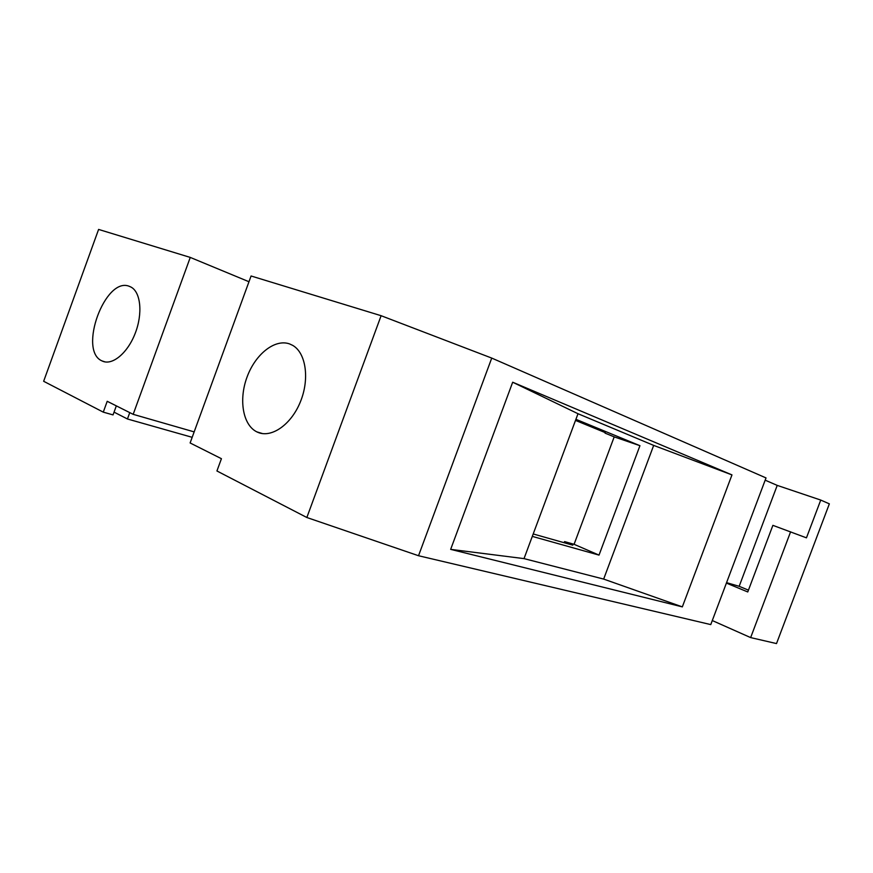 <?xml version="1.0" encoding="UTF-8"?>
<svg xmlns="http://www.w3.org/2000/svg" width="873" height="873" viewBox="0 0 873 873"><rect width="100%" height="100%" fill="white"/><g stroke="black" fill="none" stroke-linecap="round" stroke-linejoin="round"><path stroke-width="1.31" d="M257.295 432.091C270.925 438.617 290.982 425.042 300.323 402.006C309.828 379.068 305.997 352.834 292.662 345.359L289.596 343.929C274.93 338.593 255.451 354.143 247.114 376.874C238.58 399.518 242.77 425.009 256.826 431.862L257.295 432.091M102.327 361.062C112.181 365.82 127.513 353.238 135.14 333.497C142.888 313.822 140.826 292.28 131.081 287.119L129.422 286.366C105.197 275.988 77.795 350.891 102.076 360.942L102.327 361.062M129.761 412.623L127.447 418.985L192.169 437.318M524.018 558.622L603.658 579.083L682.337 606.877L450.664 549.368L524.018 558.622L532.301 536.382L599.02 555.108L639.942 445.688L575.918 419.313L578.002 413.726L512.68 382.221L731.967 474.901L653.681 445.405L578.002 413.726M603.658 579.083L653.681 445.405M605.24 432.626L575.514 420.415M418.527 555.73L710.764 624.599L766.025 477.924L491.739 358.083L418.527 555.73L306.849 517.503L381.108 315.71L491.739 358.083M450.664 549.368L512.68 382.221M682.337 606.877L731.967 474.901M248.98 281.739L190.259 257.415L133.176 414.337L107.215 401.296L103.276 412.143L113.043 414.904L116.327 405.869M194.155 431.884L133.176 414.337M306.849 517.503L216.93 470.973L221.426 458.696L190.118 442.96L251.075 275.988L381.108 315.71M533.207 533.96L572.797 545.167L564.569 541.598L564.144 542.722M790.6 531.81L750.649 637.596L776.512 643.576L829.35 503.852L820.74 500.065L806.456 537.844L772.889 525.35L747.768 591.959L726.401 583.099M820.74 500.065L777.221 485.388L739.169 586.307L748.445 590.148M190.259 257.415L98.594 229.424L43.65 381.283L103.276 412.143M726.576 582.651L739.169 586.307M765.174 480.172L777.221 485.388M114.047 412.132L127.447 418.985M750.649 637.596L712.292 620.55M605.044 433.128L614.199 436.882L574.085 544.305L564.569 541.598M575.918 419.313L532.301 536.382M614.199 436.882L639.942 445.688M574.085 544.305L599.02 555.108M105.175 361.935L102.076 360.942M262.609 433.608L256.826 431.862"/></g></svg>

